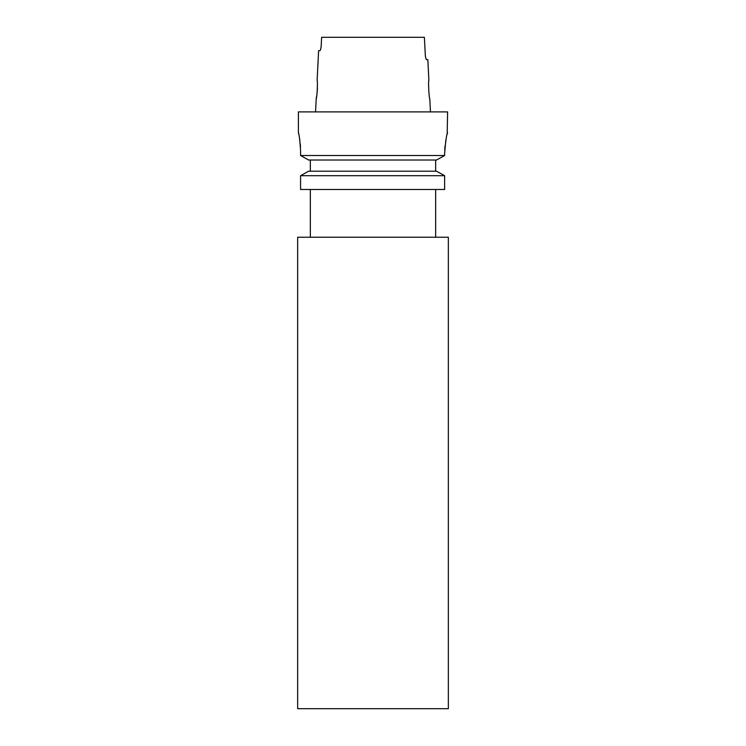 <?xml version="1.0" encoding="UTF-8"?>
<svg xmlns="http://www.w3.org/2000/svg" width="746" height="746" viewBox="0 0 746 746"><rect width="100%" height="100%" fill="white"/><g stroke="black" fill="none" stroke-linecap="round" stroke-linejoin="round"><path stroke-width="1.12" d="M297.654 708.7L448.346 708.7L448.346 237.228L297.654 237.228L297.654 708.7M435.664 237.228L435.664 189.484M310.336 237.228L310.336 189.484M447.171 134.383L447.6 111.9L298.4 111.9L298.4 132.788C299.118 133.842 299.845 139.81 300.582 150.692L300.582 155.532L308.611 160.017L300.582 155.532L444.616 155.532L436.485 160.017L308.611 160.017M428.885 80.568C428.073 80.046 429.043 99.05 429.78 98.472C429.043 99.041 428.073 80.046 428.885 80.568L427.85 59.68L426.675 59.68C426.041 59.438 425.584 57.946 425.313 55.204L424.371 37.3L321.629 37.3L321.162 46.252C320.883 48.994 320.426 50.486 319.782 50.728L318.598 50.728L317.115 80.568C317.927 80.036 316.957 99.041 316.22 98.472L316.696 95.87M316.901 94.509L317.097 92.998M317.264 91.292L317.442 87.786M317.451 86.107L317.404 84.568M316.22 98.472L315.549 111.9M429.78 98.472L430.451 111.9M447.6 132.788C446.621 134.01 445.632 140.975 444.616 153.676L444.616 155.532L436.485 160.017M444.616 189.484L300.582 189.484L300.582 175.692L308.611 171.207L300.582 175.692L444.616 175.692L436.485 171.207L444.616 175.692L444.616 189.484L444.616 175.692M436.485 171.207L308.611 171.207M310.336 171.207L310.336 160.017M435.664 171.207L435.664 160.017M444.737 149.424L445.064 145.656M445.558 142.001L446.108 138.97M300.489 147.018L300.256 143.829M299.901 140.724L299.491 138.066M298.717 134.159L298.4 132.788M320.799 48.76L320.957 48.005M320.966 47.968L321.162 46.252M425.891 58.486L426.675 59.68"/></g></svg>
